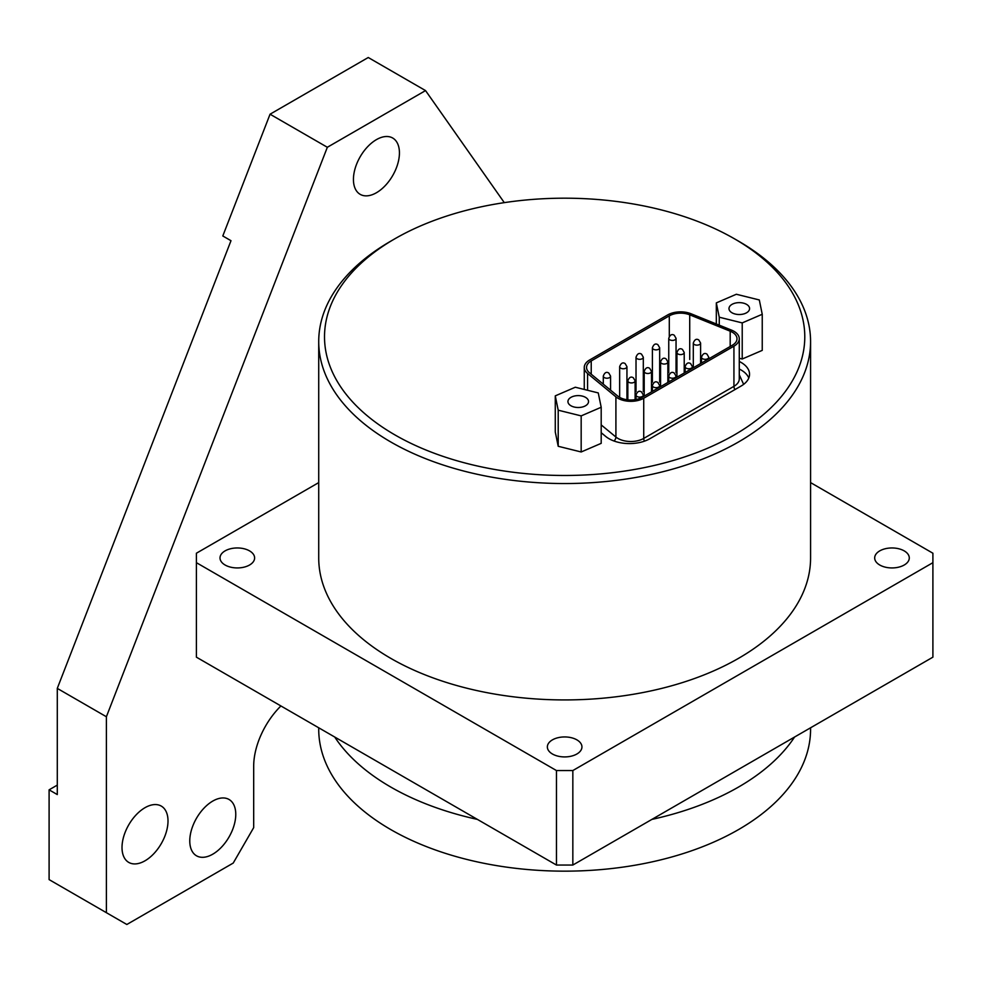 <?xml version="1.0" encoding="UTF-8"?>
<svg xmlns="http://www.w3.org/2000/svg" width="982" height="982" viewBox="0 0 982 982"><rect width="100%" height="100%" fill="white"/><g stroke="black" fill="none" stroke-linecap="round" stroke-linejoin="round"><path stroke-width="1.47" d="M318.72 341.552L318.72 557.948A245.93 141.985 0 0 0 390.75 658.345A245.93 141.985 0 0 0 658.762 689.119A245.93 141.985 0 0 0 810.58 557.948L810.58 341.552A245.93 141.985 180 0 1 658.762 472.735A245.93 141.985 180 0 1 390.75 441.961A245.93 141.985 180 0 1 318.72 341.552A245.93 141.985 180 0 1 390.75 241.167L394.838 238.798A240.136 138.646 180 0 1 734.45 238.798A240.136 138.646 180 0 1 734.462 238.798A240.136 138.646 180 0 1 734.45 434.866A240.136 138.646 180 0 1 394.85 434.866A240.136 138.646 180 0 1 394.838 238.798M738.55 241.167L734.462 238.798L738.55 241.155A245.93 141.985 180 0 1 738.55 241.167A245.93 141.985 180 0 1 810.58 341.552M552.412 753.992A17.295 9.992 180 0 1 547.355 746.934A17.295 9.992 180 0 1 558.034 737.703A17.295 9.992 180 0 1 576.888 739.863A17.295 9.992 180 0 1 581.945 746.934A17.295 9.992 180 0 1 571.266 756.165A17.295 9.992 180 0 1 552.412 753.992M225.087 565.006A17.295 9.992 180 0 1 220.017 557.948A17.295 9.992 180 0 1 230.696 548.717A17.295 9.992 180 0 1 249.551 550.89A17.295 9.992 180 0 1 254.62 557.948A17.295 9.992 180 0 1 243.941 567.179A17.295 9.992 180 0 1 225.087 565.006M879.749 565.006A17.295 9.992 180 0 1 874.68 557.948A17.295 9.992 180 0 1 885.359 548.717A17.295 9.992 180 0 1 904.213 550.89A17.295 9.992 180 0 1 909.283 557.948A17.295 9.992 180 0 1 898.604 567.179A17.295 9.992 180 0 1 879.749 565.006M739.274 361.474A28.932 16.706 180 0 1 749.548 374.24A28.932 16.706 180 0 1 741.079 386.049L649.9 438.696A28.932 16.706 180 0 1 608.987 438.696A28.932 16.706 180 0 1 605.734 436.462L601.193 432.706M731.995 312.779A10.299 5.941 180 0 1 728.988 308.581A10.299 5.941 180 0 1 735.346 303.082A10.299 5.941 180 0 1 746.566 304.371A10.299 5.941 180 0 1 749.585 308.581A10.299 5.941 180 0 1 743.227 314.068A10.299 5.941 180 0 1 731.995 312.779M570.947 405.762A10.299 5.941 180 0 1 567.94 401.564A10.299 5.941 180 0 1 574.298 396.065A10.299 5.941 180 0 1 585.518 397.354A10.299 5.941 180 0 1 588.537 401.564A10.299 5.941 180 0 1 582.179 407.051A10.299 5.941 180 0 1 570.947 405.762M558.206 410.194L581.172 415.889L601.193 407.26L598.259 392.923L575.305 387.227L555.272 395.869L558.206 410.194L558.206 446.282L555.272 431.957L555.272 395.869M748.8 378.021A28.932 16.706 0 0 0 739.274 369.036M762.241 314.277L759.307 299.952L736.353 294.256L716.32 302.886L719.254 317.211L742.22 322.906L762.241 314.277L762.241 350.378L742.22 359.007L739.274 358.27M318.72 482.604L196.4 553.222L196.4 657.167L556.463 865.044L572.837 865.044L932.9 657.167L932.9 553.222L810.58 482.604M601.193 407.26L601.193 443.348L581.172 451.978L558.206 446.282M581.172 415.889L581.172 451.978M716.32 302.886L716.32 323.974M719.254 325.165L719.254 317.211M742.22 322.906L742.22 359.007M196.4 562.674L556.463 770.551L556.463 865.044M556.463 770.551L572.837 770.551L572.837 865.044M572.837 770.551L932.9 562.674M794.573 737.028A245.93 141.985 180 0 1 651.913 819.393M810.58 727.785L810.58 729.172A245.93 141.985 180 0 1 564.65 871.157A245.93 141.985 180 0 1 318.72 729.172L318.72 727.785M477.387 819.393A245.93 141.985 180 0 1 334.727 737.028M168.008 820.964A32.516 18.781 120 0 0 161.269 806.087A32.516 18.781 120 0 0 136.203 814.79A32.516 18.781 120 0 0 122.014 847.527A32.516 18.781 120 0 0 128.752 862.405A32.516 18.781 120 0 0 153.806 853.702A32.516 18.781 120 0 0 168.008 820.964M235.766 814.36A32.516 18.781 120 0 0 229.027 799.471A32.516 18.781 120 0 0 203.961 808.186A32.516 18.781 120 0 0 189.772 840.911A32.516 18.781 120 0 0 196.51 855.801A32.516 18.781 120 0 0 221.564 847.085A32.516 18.781 120 0 0 235.766 814.36M399.428 152.897A32.516 18.781 120 0 0 392.69 138.02A32.516 18.781 120 0 0 367.636 146.723A32.516 18.781 120 0 0 353.434 179.46A32.516 18.781 120 0 0 360.173 194.338A32.516 18.781 120 0 0 385.239 185.635A32.516 18.781 120 0 0 399.428 152.897M280.913 705.96A57.864 33.413 120 0 0 253.687 766.218L253.687 827.63L233.225 863.068L126.838 924.492L49.1 879.602L49.1 789.835L57.287 794.561L57.287 688.394L230.991 240.7L222.804 235.975L270.05 114.207L368.25 57.508L425.537 90.59L504.294 202.636M49.1 789.835L57.287 785.109M106.387 912.671L106.387 716.75L57.287 688.394M106.387 716.75L327.337 147.275L270.05 114.207M327.337 147.275L425.537 90.59M643.726 398.25A18.228 10.52 180 0 1 617.948 398.25A18.228 10.52 180 0 1 615.91 396.851L587.567 373.479A18.228 10.52 180 0 1 584.265 367.44A18.228 10.52 180 0 1 589.605 360.001L667.686 314.927A18.228 10.52 180 0 1 691.021 313.749L731.504 330.112A18.228 10.52 180 0 1 739.274 338.729A18.228 10.52 180 0 1 733.935 346.167L643.726 398.25L643.726 438.426L733.935 386.343A18.228 10.52 0 0 0 739.274 378.905L739.274 338.729M730.191 331.192A15.945 9.206 180 0 1 732.327 332.223A15.945 9.206 180 0 1 736.991 338.729A15.945 9.206 180 0 1 732.327 345.247L642.118 397.317A15.945 9.206 180 0 1 617.776 396.09L589.433 372.73A15.945 9.206 180 0 1 586.549 367.44A15.945 9.206 180 0 1 591.225 360.934L669.294 315.86A15.945 9.206 180 0 1 689.72 314.829L730.191 331.192L730.191 346.474M644.438 441.163A4.554 2.627 60 0 1 643.726 438.426A18.228 10.52 0 0 1 617.948 438.426A18.228 10.52 0 0 1 615.91 437.027L615.91 396.851M693.304 343.049C694.618 339.49 696.459 338.459 698.803 339.968L700.596 343.049A3.646 2.099 180 0 1 698.337 344.989A3.646 2.099 180 0 1 694.372 344.535A3.646 2.099 180 0 1 693.304 343.049L693.304 367.771M668.754 338.324C670.068 334.764 671.909 333.745 674.253 335.243L676.046 338.324A3.646 2.099 180 0 1 673.787 340.263A3.646 2.099 180 0 1 669.822 339.809A3.646 2.099 180 0 1 668.754 338.324L668.754 372.694M676.942 352.501C678.255 348.941 680.084 347.91 682.441 349.42L684.221 352.501A3.646 2.099 180 0 1 681.974 354.441A3.646 2.099 180 0 1 678.01 353.986A3.646 2.099 180 0 1 676.942 352.501L676.942 377.223M652.392 347.775C653.705 344.216 655.534 343.184 657.891 344.694L659.671 347.775A3.646 2.099 180 0 1 657.424 349.715A3.646 2.099 180 0 1 653.46 349.261A3.646 2.099 180 0 1 652.392 347.775L652.392 382.145M660.567 361.941C661.893 358.381 663.722 357.362 666.078 358.872L667.858 361.941A3.646 2.099 180 0 1 665.612 363.892A3.646 2.099 180 0 1 661.635 363.438A3.646 2.099 180 0 1 660.567 361.941L660.567 386.663M636.017 357.215C637.343 353.667 639.172 352.636 641.528 354.146L643.308 357.215A3.646 2.099 180 0 1 641.062 359.167A3.646 2.099 180 0 1 637.085 358.712A3.646 2.099 180 0 1 636.017 357.215L636.017 391.597M644.204 371.392C645.518 367.833 647.359 366.814 649.703 368.324L651.496 371.392A3.646 2.099 180 0 1 649.237 373.332A3.646 2.099 180 0 1 645.272 372.878A3.646 2.099 180 0 1 644.204 371.392L644.204 396.114M619.654 366.667C620.968 363.107 622.809 362.088 625.153 363.598L626.946 366.667A3.646 2.099 180 0 1 624.687 368.618A3.646 2.099 180 0 1 620.722 368.152A3.646 2.099 180 0 1 619.654 366.667L619.654 397.379M627.842 380.844C629.155 377.284 630.984 376.266 633.341 377.775L635.121 380.844A3.646 2.099 180 0 1 632.874 382.784A3.646 2.099 180 0 1 628.91 382.329A3.646 2.099 180 0 1 627.842 380.844L627.842 399.858M603.292 376.118C604.605 372.559 606.434 371.54 608.791 373.05L610.571 376.118A3.646 2.099 180 0 1 608.324 378.058A3.646 2.099 180 0 1 604.36 377.604A3.646 2.099 180 0 1 603.292 376.118L603.292 384.146M636.017 395.022C637.343 391.462 639.172 390.431 641.528 391.941L643.308 395.022A3.646 2.099 180 0 1 641.062 396.961A3.646 2.099 180 0 1 637.085 396.507A3.646 2.099 180 0 1 636.017 395.022L636.017 399.514M652.392 385.57C653.705 382.01 655.534 380.979 657.891 382.489L659.671 385.57A3.646 2.099 180 0 1 657.424 387.509A3.646 2.099 180 0 1 653.46 387.055A3.646 2.099 180 0 1 652.392 385.57L652.392 391.388M668.754 376.118C670.068 372.559 671.909 371.54 674.253 373.05L676.046 376.118A3.646 2.099 180 0 1 673.787 378.058A3.646 2.099 180 0 1 669.822 377.604A3.646 2.099 180 0 1 668.754 376.118L668.754 381.937M685.117 366.667C686.443 363.107 688.272 362.088 690.628 363.598L692.408 366.667A3.646 2.099 180 0 1 690.162 368.618A3.646 2.099 180 0 1 686.185 368.152A3.646 2.099 180 0 1 685.117 366.667L685.117 372.497M701.492 357.215C702.805 353.667 704.634 352.636 706.991 354.146L708.771 357.215A3.646 2.099 180 0 1 706.524 359.167A3.646 2.099 180 0 1 702.56 358.712A3.646 2.099 180 0 1 701.492 357.215L701.492 363.045M591.225 374.203L591.225 360.934M669.294 336.445L669.294 315.86M689.72 359.473L689.72 314.829M587.567 373.479L587.567 390.271M601.193 424.899L615.91 437.027A4.554 3.044 129.5 0 1 614.032 441.016M733.935 346.167L733.935 386.343A4.554 2.627 60 0 0 734.929 389.596M743.632 384.367L739.274 374.743M708.771 357.215L708.771 358.835M692.408 366.667L692.408 368.287M676.046 376.118L676.046 377.739M659.671 385.57L659.671 387.178M643.308 395.022L643.308 396.63M610.571 376.118L610.571 390.161M635.121 380.844L635.121 399.686M626.946 366.667L626.946 399.735M651.496 371.392L651.496 391.904M643.308 357.215L643.308 391.597M667.858 361.941L667.858 382.464M659.671 347.775L659.671 382.145M684.221 352.501L684.221 373.013M676.046 338.324L676.046 372.694M700.596 343.049L700.596 363.561M584.265 367.44L584.265 389.461"/></g></svg>
